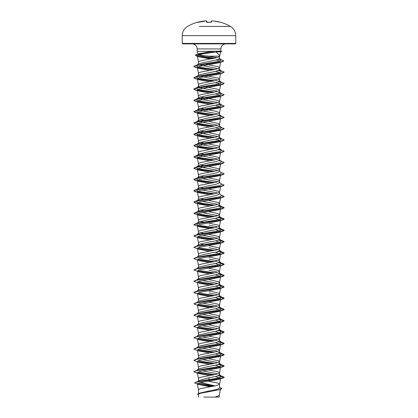 <?xml version="1.0" encoding="UTF-8"?>
<svg xmlns="http://www.w3.org/2000/svg" width="418" height="418" viewBox="0 0 418 418"><rect width="100%" height="100%" fill="white"/><g stroke="black" fill="none" stroke-linecap="round" stroke-linejoin="round"><path stroke-width="0.63" d="M218.567 26.397L230.396 26.397A42.793 42.793 0 0 0 220.505 22.243L220.056 22.18A42.772 42.61 180 0 0 213.985 21.025L213.985 21.025A42.788 39.381 102.9 0 0 212.166 20.9L212.161 20.9A42.788 16.312 95.4 0 0 211.404 21.025L211.304 22.18L210.85 22.279A42.479 39.245 180 0 0 209 22.243A42.479 39.245 180 0 0 207.15 22.279L206.696 22.18L206.596 21.025A42.788 16.312 -95.4 0 0 205.834 20.9L205.834 20.9A42.788 39.381 -102.9 0 0 204.015 21.025L204.015 21.025A42.772 42.61 180 0 0 197.944 22.18L197.651 22.253M235.742 43.425L235.292 43.88L182.708 43.88L182.258 43.425L235.742 43.425L235.742 35.661C235.674 32.275 234.336 29.49 231.734 27.316L230.396 26.397L199.433 26.397M220.793 51.132L197.186 51.445L197.186 48.922L220.814 48.922L220.814 51.132L221.806 51.398L220.704 51.79L216.19 51.994L219.69 55.61L219.487 56.169L208.122 56.169L200.99 55.218L197.965 54.162M214.507 58.196L202.061 56.2L198.331 55.202L197.876 54.204L199.224 53.608L196.789 54.34L220.667 51.398L219.575 51.816M197.876 54.204L198.869 53.723L209 51.937L213.823 51.445M214.659 69.466L201.251 67.481L197.035 66.488L196.366 65.495L198.707 63.667L216.451 59.899L219.544 58.698L219.487 56.169C219.419 57.172 215.923 58.18 209 59.184L200.922 60.756L199.088 61.383L198.461 62.068L197.291 55.803L198.978 56.78L210.364 58.948M217.046 57.621L208.122 56.169M219.69 55.61L219.544 56.357M215.051 385.877L200.457 382.496M197.129 381.9L198.816 380.563L209 377.72L209 381.132L200.63 382.46L197.327 383.787L198.461 389.858L199.088 389.174L200.922 388.541L215.777 385.72L219.387 384.461L219.387 383.834L217.078 382.893L208.389 381.216M219.544 387.387L221.853 388.51L219.22 389.686L199.161 393.228L209 390.992C215.401 389.984 218.917 388.97 219.544 387.961L219.544 384.147M209 377.72L216.461 376.31L219.544 374.894L219.544 372.846L218.912 372.219L217.078 371.592L208.41 369.92M217.877 373.87L202.547 370.886M215.453 365.233L220.631 367.051L219.079 367.945L199.616 371.513L197.369 372.704L198.461 378.556L199.088 377.867L200.922 377.24L215.777 374.413L218.912 373.473L219.544 372.846M215.453 353.931L220.631 355.749L219.079 356.643L199.621 360.211L197.369 361.403L198.456 367.192L198.456 369.246L198.707 368.848L209 366.419L216.456 365.008L219.544 363.592L219.544 361.544L218.912 360.912L208.41 358.618M217.877 362.568L202.547 359.584M198.456 367.192L199.088 366.565L200.922 365.938L215.777 363.111L218.912 362.171L219.544 361.544M196.366 359.375L198.707 357.547L216.461 353.701L219.544 352.29L219.544 350.237L218.912 349.61L208.41 347.311M217.877 351.266L202.547 348.278M215.453 342.629L220.631 344.448L219.079 345.336L199.616 348.91L197.369 350.101L198.461 355.948L199.088 355.263L200.922 354.636L215.777 351.81L218.912 350.869L219.544 350.237M196.366 348.074L198.707 346.245L216.456 342.399L219.544 340.989L219.544 338.935L218.912 338.308L208.41 336.009M217.877 339.965L202.547 336.976M215.453 331.322L220.631 333.146L219.079 334.034L199.616 337.603L197.369 338.794L198.461 344.646L199.088 343.962L200.922 343.33L215.777 340.508L218.912 339.562L219.544 338.935M196.366 336.772L198.707 334.938L216.456 331.098L219.544 329.682L219.544 327.634L218.912 327.007L208.41 324.708M217.877 328.658L202.547 325.674M215.453 320.021L220.631 321.839L219.074 322.733L199.616 326.301L197.369 327.493L198.461 333.339L199.088 332.655L200.922 332.028L215.777 329.201L218.912 328.261L219.544 327.634M196.366 325.47L198.707 323.636L216.461 319.791L219.544 318.38L219.544 316.332L218.912 315.7L208.41 313.401M217.877 317.356L202.547 314.367M215.453 308.719L220.631 310.537L219.079 311.426L199.616 315L197.369 316.191L198.461 322.038L199.088 321.353L200.922 320.726L215.777 317.899L218.912 316.959L219.544 316.332M196.366 314.164L198.707 312.335L216.456 308.489L219.544 307.078L219.544 305.025L218.912 304.398L208.41 302.099M217.877 306.054L202.547 303.066M215.453 297.412L220.631 299.236L219.079 300.124L199.621 303.698L197.369 304.884L198.461 310.736L199.088 310.051L200.922 309.425L215.777 306.598L218.912 305.652L219.544 305.025M196.366 302.862L198.707 301.033L216.456 297.188L219.544 295.772L219.544 293.723L218.912 293.096L208.41 290.797M217.877 294.747L209 292.95M215.453 286.111L220.631 287.934L219.079 288.822L199.616 292.391L197.369 293.582L198.461 299.434L199.088 298.745L200.922 298.118L215.777 295.291L218.912 294.35L219.544 293.723M196.366 291.56L198.707 289.726L216.461 285.881L219.544 284.47L219.544 282.422L218.912 281.795L208.41 279.496M217.877 283.446L202.547 280.462M215.453 274.809L220.631 276.627L219.079 277.515L199.616 281.089L197.369 282.281L198.461 288.127L199.088 287.443L200.922 286.816L215.777 283.989L218.912 283.049L219.544 282.422M198.947 279.37L198.456 278.822L198.707 278.425L216.456 274.579L219.544 273.168L219.544 271.115L218.912 270.488L208.41 268.189M217.877 272.144L209 270.341M215.453 263.507L220.631 265.325L219.079 266.214L199.616 269.788L197.369 270.979L198.461 276.826L199.088 276.141L200.922 275.514L215.777 272.688L218.912 271.747L219.544 271.115M215.453 252.2L220.631 254.024L219.079 254.912L199.616 258.486L197.369 259.672L198.456 265.467L198.456 267.515L198.707 267.123L209 264.688L216.456 263.277L219.544 261.867L219.544 259.813L218.912 259.186L208.41 256.887M217.877 260.837L209 259.04M198.456 265.467L199.088 264.84L202.223 263.894L217.078 261.072L218.912 260.44L219.544 259.813M215.453 240.899L220.631 242.717L219.079 243.61L199.616 247.179L197.369 248.37L198.456 254.165L198.456 256.213L198.707 255.821L209 253.386L216.461 251.976L219.544 250.56L219.544 248.511L218.912 247.884L208.41 245.585M217.882 249.536L209 247.733M198.456 254.165L199.088 253.533L200.922 252.906L215.777 250.079L218.912 249.138L219.544 248.511M215.453 229.597L220.631 231.415L219.079 232.303L199.616 235.877L197.369 237.069L198.456 242.858L198.456 244.911L198.712 244.514L209 242.085L216.456 240.674L219.544 239.258L219.544 237.21L218.912 236.578L208.41 234.284M217.877 238.234L202.547 235.245M198.456 242.858L199.088 242.231L200.922 241.604L215.777 238.777L218.912 237.837L219.544 237.21M199.605 234.456L198.456 233.605L198.707 233.213L216.461 229.367L219.544 227.956L219.544 225.903L218.912 225.276L208.41 222.977M217.877 226.932L209 225.13M215.453 218.295L220.631 220.114L219.079 221.002L199.621 224.576L197.369 225.767L198.461 231.614L199.088 230.929L200.922 230.302L215.777 227.476L218.912 226.535L219.544 225.903M219.899 208.112L220.631 208.812L219.079 209.7L199.616 213.269L197.369 214.46L198.456 220.255L198.456 222.303L198.707 221.911L209 219.476L216.456 218.065L219.544 216.649L219.387 214.288L215.777 213.034L208.41 211.675M217.882 215.625L202.547 212.642M198.456 220.255L199.088 219.628L200.922 218.995L215.777 216.174L218.912 215.228L219.544 214.601M199.605 211.848L198.456 211.001L198.702 210.609L216.456 206.764L219.544 205.348L219.544 203.3L218.912 202.673L208.41 200.374M217.877 204.324L202.547 201.34M219.899 196.81L220.631 197.505L219.079 198.393L199.616 201.967L197.369 203.158L198.461 209.005L199.088 208.321L200.922 207.694L215.777 204.867L218.912 203.927L219.544 203.3M199.605 200.546L198.456 199.699L198.707 199.302L216.461 195.457L219.544 194.046L219.544 191.998L218.912 191.366L208.41 189.067M217.877 193.022L202.547 190.033M220.537 186.386L219.079 187.092L199.616 190.665L197.369 191.857L198.461 197.704L199.088 197.019L200.922 196.392L215.777 193.565L218.912 192.625L219.544 191.998M199.605 189.244L198.456 188.393L198.707 188.001L216.456 184.155L219.544 182.744L219.544 180.691L218.912 180.064L208.41 177.765M217.877 181.72L202.547 178.732M219.899 174.201L220.631 174.902L219.079 175.79L199.621 179.359L197.369 180.55L198.461 186.402L199.088 185.717L200.922 185.09L215.777 182.264L218.912 181.318L219.544 180.691M199.605 177.943L198.456 177.091L198.702 176.699L216.456 172.853L219.544 171.437L219.544 169.389L218.912 168.762L208.41 166.463M217.877 170.413L201.539 167.2L198.456 165.789L198.707 165.392L209 162.963L216.461 161.547L219.544 160.136L219.544 158.088L218.912 157.461L208.41 155.162M219.539 169.447L220.631 163.6L219.079 164.488L199.621 168.057L197.369 169.248L198.461 175.1L199.088 174.41L200.922 173.784L215.777 170.957L218.912 170.016L219.544 169.389M217.877 159.112L201.544 155.898L198.456 154.482L198.707 154.09L209 151.661L216.456 150.245L219.544 148.834L219.544 146.781L218.912 146.154L208.41 143.855M220.537 152.476L219.079 153.187L199.616 156.755L197.369 157.947L198.461 163.793L199.088 163.109L200.922 162.482L215.777 159.655L218.912 158.715L219.544 158.088M217.877 147.81L201.544 144.597L198.456 143.181L198.707 142.789L209 140.354L216.456 138.943L219.544 137.532L219.544 135.479L218.912 134.852L208.41 132.553M212.835 148.939L195.164 146.404L193.863 145.652L197.239 144.429L222.836 140.751L219.079 141.88L199.616 145.454L197.369 146.645L198.461 152.492L199.088 151.807L200.922 151.18L215.777 148.353L218.912 147.413L219.544 146.781M217.877 136.503L201.539 133.29L198.456 131.879L198.707 131.487L209 129.052L216.461 127.642L219.544 126.226L219.544 124.177L218.912 123.55L208.41 121.251M212.835 137.637L195.164 135.103L193.863 134.35L197.239 133.123L222.841 129.449L219.079 130.578L199.616 134.152L197.369 135.338L198.461 141.19L199.088 140.505L200.922 139.873L215.777 137.052L218.912 136.106L219.544 135.479M217.877 125.201L201.544 121.988L198.456 120.577L198.707 120.18L209 117.751L216.456 116.34L219.544 114.924L219.387 112.562L215.777 111.303L200.123 108.246M212.835 126.335L195.159 123.796L193.863 123.044L197.239 121.821L222.841 118.148L219.079 119.276L199.621 122.845L197.369 124.036L198.461 129.883L199.088 129.199L200.922 128.572L215.777 125.745L218.912 124.804L219.544 124.177M217.877 113.9L201.544 110.686L198.456 109.27L198.707 108.879L209 106.449L216.456 105.033L219.544 103.622L219.387 101.255L215.777 100.001L200.123 96.945M220.537 107.264L219.079 107.969L199.621 111.543L197.369 112.735L198.461 118.581L199.088 117.897L200.922 117.27L215.777 114.443L218.912 113.503L219.544 112.876M217.877 102.598L201.539 99.379L198.456 97.969L198.707 97.577L209 95.142L216.461 93.731L219.544 92.315L219.544 90.267L218.133 89.327L203.341 86.421M212.835 103.727L195.164 101.193L193.863 100.44L197.239 99.218L222.841 95.539L219.079 96.668L199.621 100.236L197.369 101.433L198.461 107.28L199.088 106.595L200.922 105.968L215.777 103.141L218.912 102.201L219.544 101.569M217.877 91.291L201.544 88.078L198.456 86.667L198.712 86.27L209 83.84L216.456 82.43L219.544 81.014L219.544 78.965L218.133 78.025L203.341 75.12M212.835 92.425L195.159 89.886L193.863 89.138L197.239 87.911L222.841 84.237L219.079 85.366L199.616 88.935L197.369 90.126L198.461 95.978L199.088 95.294L200.922 94.661L215.777 91.84L218.912 90.894L219.544 90.267M217.877 79.99L198.947 75.914M212.835 81.118L195.164 78.584L193.863 77.832L197.239 76.609L222.836 72.936L219.079 74.064L199.616 77.633L197.369 78.824L198.461 84.671L199.088 83.987L200.922 83.36L215.777 80.533L218.912 79.592L219.544 78.965M214.659 80.773L201.257 78.788L197.035 77.795L196.366 76.802L198.707 74.968L216.461 71.123L219.544 69.712L219.544 67.664L218.133 66.718L203.341 63.818M217.877 68.688L200.133 65.088M212.835 69.816L195.164 67.282L193.863 66.53L197.176 65.318L222.486 61.676L218.959 62.747L199.585 66.342L197.369 67.523L198.461 73.369L199.088 72.685L200.922 72.058L215.777 69.231L218.912 68.291L219.544 67.664M205.165 369.35L204.857 369.293M205.165 346.741L204.857 346.689M205.165 335.44L204.857 335.382M205.165 324.138L204.857 324.081M205.165 312.836L204.857 312.779M205.165 301.53L204.857 301.477M205.165 290.228L204.857 290.17M205.165 278.926L204.857 278.869M205.165 267.625L204.857 267.567M205.165 256.318L204.857 256.26M205.165 245.016L204.857 244.958M203.341 244.666L200.123 243.887M205.165 233.714L204.857 233.657M203.341 233.364L200.123 232.58M203.341 222.062L200.123 221.279M205.165 211.106L204.857 211.048M203.341 210.756L200.123 209.977M205.165 199.804L204.857 199.747M203.341 199.454L200.123 198.67M205.165 188.502L204.857 188.445M203.341 188.152L200.123 187.369M205.165 177.195L204.857 177.143M203.341 176.845L200.123 176.067M205.165 165.894L200.123 164.765M205.165 154.592L200.117 153.458M205.165 143.285L200.123 142.157M205.165 131.983L200.123 130.855M205.165 120.682L200.117 119.548M219.544 387.517L221.853 388.604L220.317 389.492L200.353 393.307L198.158 394.467L198.649 397.1M219.251 395.418L219.251 397.1L203.827 397.1M215.124 397.1L219.246 395.475L220.38 389.377M197.327 383.787L198.681 384.555L210.463 386.723M219.293 374.502L221.634 376.331L218.865 377.909L198.346 381.357L194.626 382.909M198.226 383.087L214.282 386.028M194.621 382.862L198.738 381.577L222.836 378.118L224.137 377.365L219.701 378.687L195.911 382.099M197.495 384.027L212.945 386.284M199.161 393.228L197.683 394.195M194.621 382.956L198.681 384.555M197.693 384.163L212.652 386.336M220.317 389.492L200.107 393.056L197.677 394.242L198.221 394.806M216.19 51.994L203.681 53.656L198.921 54.727L197.291 55.803M216.096 59.967L220.035 61.085M197.369 67.523L198.921 68.411L209.59 70.386M215.453 71.353L219.899 72.476M197.369 78.824L198.921 79.713L209.59 81.688M215.453 82.654L219.899 83.778M197.369 90.126L198.921 91.014L209.59 92.995M215.453 93.961L219.899 95.085M197.369 101.433L198.921 102.321L209.59 104.296M215.453 105.263L219.899 106.386M197.369 112.735L198.921 113.623L209.59 115.598M197.369 124.036L198.921 124.925L209.59 126.9M215.453 127.866L219.899 128.99M197.369 135.338L198.921 136.226L209.59 138.206M215.453 139.173L219.899 140.296M197.369 146.645L198.921 147.533L209.59 149.508M197.369 157.947L198.921 158.835L209.59 160.81M197.369 169.248L198.916 170.136L209.59 172.117M197.369 180.55L198.921 181.443L209.59 183.418M197.369 191.857L198.921 192.745L209.59 194.72M197.369 203.158L198.921 204.047L209.59 206.022M197.369 214.46L198.921 215.354L209.59 217.329M197.369 225.767L198.921 226.655L209.59 228.63M197.369 237.069L198.921 237.957L209.59 239.932M197.369 248.37L198.921 249.259L209.59 251.234M197.369 259.672L198.921 260.566L209.59 262.541M197.369 270.979L198.921 271.867L209.59 273.842M197.369 282.281L198.921 283.169L209.59 285.144M197.369 293.582L198.921 294.471L209.59 296.451M197.369 304.884L198.921 305.777L209.59 307.752M197.369 316.191L198.921 317.079L209.59 319.054M197.369 327.493L198.921 328.381L209.59 330.356M197.369 338.794L198.921 339.682L209.59 341.663M197.369 350.101L198.921 350.989L209.59 352.964M197.369 361.403L198.921 362.291L209.59 364.266M197.369 372.704L198.921 373.593L209.59 375.568M215.453 376.534L220.631 378.358L219.079 379.246L209 381.132M221.634 376.331L219.053 375.448M214.659 374.653L198.101 372.01M193.868 371.67L197.62 370.139L220.082 366.304L221.634 365.029L219.048 364.146M214.659 363.346L198.101 360.708M193.868 360.363L197.62 358.837L220.082 355.002L221.634 353.727L219.053 352.844M214.659 352.045L198.101 349.401M193.868 349.061L197.62 347.53L220.082 343.7L221.634 342.42L219.053 341.537M214.659 340.743L198.101 338.099M193.868 337.76L197.62 336.229L220.082 332.399L221.634 331.119L219.048 330.236M214.659 329.441L198.101 326.798M193.868 326.453L197.62 324.927L220.082 321.097L221.634 319.817L219.053 318.934M214.659 318.135L198.101 315.491M198.921 317.079L193.863 315.198L195.164 314.352L197.62 313.625L220.082 309.79L221.634 308.515L219.053 307.632M214.659 306.833L198.101 304.189M193.868 303.849L197.62 302.318L220.082 298.489L221.634 297.208L219.053 296.325M214.659 295.531L198.101 292.887M198.921 294.471L193.863 292.595L195.159 291.748L197.62 291.017L220.082 287.187L221.634 285.907L219.053 285.024M214.659 284.23L198.106 281.586M193.868 281.241L197.62 279.715L220.082 275.88L221.634 274.605L219.053 273.722M214.659 272.923L198.101 270.279M193.868 269.939L197.62 268.408L220.082 264.578L221.634 263.303L219.053 262.415M214.659 261.621L198.101 258.977M193.868 258.637L197.62 257.107L220.082 253.277L221.634 251.997L219.053 251.113M214.659 250.319L198.101 247.675M193.868 247.336L197.62 245.805L220.082 241.97L221.634 240.695L219.053 239.812M214.659 239.012L198.101 236.369M198.707 233.213L196.366 235.041L197.62 234.503L220.082 230.668L221.634 229.393L219.053 228.51M214.659 227.711L201.257 225.725L197.035 224.732L196.366 223.74L197.62 223.202L220.082 219.366L221.634 218.091L219.053 217.203M214.659 216.409L201.257 214.424L197.035 213.431L196.366 212.438L197.62 211.895L220.082 208.065L221.634 206.785L219.048 205.902M214.659 205.107L201.251 203.122L197.035 202.124L196.366 201.131L197.62 200.593L220.082 196.758L221.634 195.483L219.293 193.649M214.659 193.8L201.257 191.815L197.035 190.822L196.366 189.829L197.62 189.291L220.082 185.456L221.634 184.181L219.293 182.347M214.659 182.499L201.257 180.513L197.035 179.521L196.366 178.528L197.62 177.984L220.082 174.154L221.634 172.874L219.293 171.046M214.659 171.197L201.251 169.212L197.035 168.219L196.366 167.226L197.62 166.683L220.082 162.853L221.634 161.573L219.293 159.744M220.38 161.029L219.053 160.69M214.659 159.895L201.257 157.91L197.035 156.917L196.366 155.919L197.62 155.381L220.082 151.546L221.634 150.271L219.053 149.388M214.659 148.589L201.257 146.603L197.035 145.61L196.366 144.618L197.62 144.074L220.082 140.244L221.634 138.964L219.053 138.081M214.659 137.287L201.251 135.301L197.035 134.309L196.366 133.316L197.62 132.772L220.082 128.943L221.634 127.662L220.38 127.124L224.137 128.603L220.756 129.831L195.164 133.504L193.863 134.256L195.452 135.087L199.877 135.918L213.143 137.579M214.659 125.985L201.257 124L197.035 123.007L196.366 122.014L197.62 121.471L220.082 117.641L221.634 116.361L219.053 115.478M214.659 114.678L201.257 112.693L197.035 111.7L196.366 110.707L197.62 110.169L220.082 106.334L221.634 105.059L219.053 104.176M214.659 103.377L201.251 101.391L197.035 100.398L196.366 99.406L197.62 98.862L220.082 95.032L221.634 93.752L219.053 92.869M214.659 92.075L201.257 90.089L197.035 89.097L196.366 88.104L197.62 87.561L220.082 83.731L221.634 82.451L219.053 81.567M196.366 76.802L197.62 76.259L220.082 72.424L221.634 71.149L219.053 70.266M196.366 65.495L197.62 64.957L219.821 61.153L221.253 59.884L219.173 59.105M224.137 377.271L222.836 376.519L218.567 375.677M213.143 374.946L197.463 372.887M195.159 370.87L220.761 367.192L224.137 365.969L222.841 365.217L218.562 364.371M213.143 363.644L197.463 361.586M195.159 359.569L220.761 355.89L224.137 354.668L222.836 353.915L218.567 353.069M213.143 352.337L197.463 350.279M195.164 348.262L220.761 344.589L224.137 343.361L222.836 342.614L218.567 341.767M213.143 341.036L197.463 338.977M195.159 336.96L220.761 333.287L224.137 332.059L222.841 331.307L218.562 330.466M213.143 329.734L197.463 327.675M195.159 325.659L220.761 321.98L224.137 320.758L222.836 320.005L218.567 319.164M213.143 318.427L197.463 316.374M195.164 314.352L220.761 310.678L224.137 309.456L222.836 308.703L218.567 307.857M213.143 307.125L197.463 305.067M195.159 303.05L220.761 299.377L224.137 298.149L222.841 297.402L218.567 296.555M213.143 295.824L197.463 293.765M195.159 291.748L220.761 288.07L224.137 286.847L222.836 286.095L218.567 285.254M213.143 284.522L197.463 282.464M195.164 280.447L220.761 276.768L224.137 275.546L222.836 274.793L218.567 273.947M213.143 273.215L197.463 271.162M195.164 269.14L220.761 265.467L224.137 264.244L222.841 263.492L218.567 262.645M213.143 261.914L197.463 259.855M195.159 257.838L220.761 254.165L224.137 252.937L222.836 252.185L218.567 251.343M213.143 250.612L197.463 248.553M195.164 246.536L220.761 242.858L224.137 241.635L222.836 240.883L218.567 240.042M213.143 239.31L197.463 237.252M193.868 236.029L195.164 235.235L220.756 231.556L224.137 230.334L222.841 229.581L218.567 228.735M213.143 228.003L197.463 225.945M193.868 224.727L195.159 223.928L220.761 220.255L224.137 219.027L222.836 218.28L218.567 217.433M213.143 216.702L197.463 214.643M193.868 213.426L195.164 212.626L220.761 208.953L224.137 207.725L222.836 206.973L218.562 206.131M213.143 205.4L199.877 203.738L195.452 202.908L193.863 202.077L195.164 201.324L220.756 197.646L224.137 196.423L221.441 195.331M213.143 194.093L199.877 192.432L195.446 191.601L193.863 190.77L195.159 190.023L220.761 186.344L224.137 185.117L221.289 183.91M213.143 182.791L199.877 181.13L195.446 180.299L193.863 179.468L195.164 178.716L220.761 175.043L224.137 173.815L221.441 172.728M213.143 171.49L199.877 169.828L195.452 168.997L193.863 168.167L195.164 167.414L220.756 163.741L224.137 162.513L221.289 161.306M213.143 160.188L199.877 158.521L195.446 157.69L193.863 156.86L195.159 156.113L220.761 152.434L224.137 151.211L221.289 149.999M221.368 150.104L218.567 149.613M213.143 148.881L199.877 147.22L195.446 146.389L193.863 145.558L195.164 144.806L220.761 141.132L224.137 139.91L221.289 138.698M221.368 138.802L218.567 138.311M221.368 127.5L218.567 127.009M213.143 126.278L199.877 124.616L195.446 123.785L193.863 122.949L195.159 122.202L220.761 118.524L224.137 117.301L220.38 115.817M221.368 116.194L218.567 115.708M213.143 114.976L199.877 113.309L195.446 112.479L193.863 111.648L195.164 110.895L220.761 107.222L224.137 106L220.38 104.516M221.368 104.892L218.567 104.401M213.143 103.669L199.877 102.008L195.452 101.177L193.863 100.346L195.164 99.594L220.756 95.921L224.137 94.693L220.38 93.214M221.368 93.59L218.567 93.099M213.143 92.368L199.877 90.706L195.446 89.875L193.863 89.044L195.159 88.292L220.761 84.614L224.137 83.391L220.38 81.912M221.368 82.283L218.567 81.797M213.143 81.066L199.877 79.404L195.446 78.568L193.863 77.738L195.164 76.99L220.761 73.312L224.137 72.089L220.38 70.605M221.368 70.982L218.567 70.496M213.143 69.759L199.877 68.097L195.452 67.267L193.863 66.436L195.164 65.683L220.49 62.042L223.766 60.829L219.925 59.309M220.934 59.69L218.76 59.293M213.049 58.473L200.771 56.827L195.342 55.181L196.789 54.34M224.137 377.365L218.395 375.745M212.835 375.003L195.164 372.464L193.863 371.717L197.239 370.489L222.841 366.816L224.137 366.063L218.384 364.439M212.835 363.697L197.583 361.701M198.921 362.291L193.863 360.41L197.239 359.187L222.841 355.509L224.137 354.762L218.395 353.137M212.835 352.395L197.583 350.399M198.921 350.989L193.863 349.108L197.239 347.886L222.836 344.207L224.137 343.455L218.395 341.835M212.835 341.093L197.583 339.092M198.921 339.682L193.863 337.807L197.239 336.579L222.841 332.906L224.137 332.153L218.384 330.534M212.835 329.792L197.583 327.79M198.921 328.381L193.863 326.5L197.239 325.277L222.841 321.604L224.137 320.852L218.395 319.232M212.835 318.485L197.583 316.489M193.863 315.198L197.239 313.975L222.836 310.297L224.137 309.55L218.395 307.925M212.835 307.183L197.583 305.187M198.921 305.777L193.863 303.896L197.239 302.674L222.841 298.995L224.137 298.243L218.395 296.623M212.835 295.881L197.583 293.88M193.863 292.595L197.239 291.367L222.841 287.694L224.137 286.941L218.395 285.322M212.835 284.574L197.583 282.578M198.921 283.169L193.863 281.288L197.239 280.065L222.836 276.392L224.137 275.64L218.395 274.015M212.835 273.273L197.583 271.277M198.921 271.867L193.863 269.986L197.239 268.764L222.841 265.085L224.137 264.338L218.395 262.713M212.835 261.971L197.583 259.975M198.921 260.566L193.863 258.685L197.239 257.457L222.841 253.783L224.137 253.031L218.395 251.411M212.835 250.669L197.583 248.668M198.921 249.259L193.863 247.383L197.239 246.155L222.836 242.482L224.137 241.729L218.395 240.11M212.835 239.362L197.583 237.367M198.921 237.957L193.863 236.076L197.239 234.853L222.841 231.175L224.137 230.428L218.395 228.803M212.835 228.061L197.589 226.065M198.921 226.655L193.863 224.774L197.239 223.546L222.841 219.873L224.137 219.121L218.395 217.501M212.835 216.759L197.583 214.758M198.921 215.354L193.863 213.473L197.239 212.245L222.836 208.572L224.137 207.819L218.389 206.199M212.835 205.457L195.164 202.918L193.863 202.171L197.239 200.943L222.841 197.27L224.137 196.517L221.608 195.462M212.835 194.151L195.159 191.616L193.863 190.864L197.239 189.641L222.841 185.963L224.137 185.117M212.835 182.849L195.164 180.315L193.863 179.562L197.239 178.334L222.836 174.661L224.132 173.862M212.835 171.547L195.164 169.008L193.863 168.261L197.239 167.033L222.841 163.36L224.132 162.56M212.835 160.24L195.159 157.706L193.863 156.954L197.239 155.731L222.841 152.053L224.132 151.259M221.603 150.25L218.395 149.681M222.836 140.751L224.132 139.957M221.603 138.943L218.395 138.379M222.841 129.449L224.132 128.65M222.841 118.148L224.137 117.301M221.603 116.34L218.395 115.776M212.835 115.028L195.164 112.494L193.863 111.742L197.239 110.519L222.836 106.841L224.132 106.047M221.603 105.038L218.395 104.469M222.841 95.539L224.137 94.693M221.603 93.731L218.389 93.167M222.841 84.237L224.132 83.438M221.603 82.43L218.395 81.865M222.836 72.936L224.137 72.089M221.603 71.128L218.395 70.558M222.486 61.676L223.761 60.876M221.19 59.842L218.583 59.356M212.746 58.53L196.695 56.08L195.342 55.275L197.171 54.33L202.103 53.384L221.806 51.492M221.806 51.398L219.669 51.1M206.926 22.258L206.837 21.229L206.926 22.258M211.074 22.258L211.294 21.046M213.985 21.025L220.438 22.274L213.974 21.025M205.912 20.91L197.782 22.41M206.706 21.046L204.015 21.025L197.944 22.18M235.742 35.661L182.258 35.661L182.258 43.425M206.858 22.243L210.85 22.269L206.936 22.384M197.495 22.243A42.793 42.793 0 0 0 187.604 26.397L186.266 27.316C183.664 29.49 182.326 32.275 182.258 35.661M197.186 48.922L196.847 47.103C195.943 45.06 194.375 43.984 192.144 43.88M219.664 55.735L220.72 51.785M197.918 54.173L197.186 51.445M198.456 393.484L198.456 389.801M198.456 380.85L198.456 378.499M198.456 357.745L198.456 355.89M198.456 346.444L198.456 344.589M198.456 335.137L198.456 333.282M198.456 323.835L198.456 321.98M198.456 312.533L198.456 310.678M198.456 301.232L198.456 299.377M198.456 290.123L198.456 288.07M198.456 278.822L198.456 276.768M198.456 233.605L198.456 231.556M198.456 211.001L198.456 208.948M198.456 199.699L198.456 197.646M198.456 188.393L198.456 186.344M198.456 177.091L198.456 175.043M198.456 165.789L198.456 163.736M198.456 154.482L198.456 152.434M198.456 143.181L198.456 141.132M198.456 131.879L198.456 129.831M198.456 120.577L198.456 118.524M198.456 109.27L198.456 107.222M198.456 97.969L198.456 95.921M198.456 86.667L198.456 84.614M198.456 75.167L198.456 73.312M198.456 63.865L198.456 62.01M220.652 61.765L219.539 67.716M220.631 73.171L219.539 79.023M220.631 84.478L219.539 90.325M220.631 95.779L219.539 101.626M220.631 107.081L219.539 112.933M220.631 118.383L219.539 124.235M220.631 129.69L219.539 135.536M220.631 140.991L219.539 146.838M220.631 152.293L219.539 158.145M220.631 174.902L219.539 180.748M220.631 186.203L219.539 192.05M220.631 197.505L219.539 203.357M220.631 208.812L219.539 214.659M220.631 220.114L219.539 225.96M220.631 231.415L219.539 237.267M220.631 242.717L219.539 248.569M220.631 254.024L219.539 259.871M220.631 265.325L219.539 271.172M220.631 276.627L219.539 282.479M220.631 287.934L219.539 293.781M220.631 299.236L219.539 305.083M220.631 310.537L219.539 316.389M220.631 321.839L219.539 327.691M220.631 333.146L219.539 338.993M220.631 344.448L219.539 350.294M220.631 355.749L219.539 361.601M220.631 367.051L219.539 372.903M220.631 378.358L219.539 384.205M220.38 375.792L222.836 376.519M220.38 364.486L222.841 365.217M220.38 353.184L222.836 353.915M220.38 341.882L222.836 342.614M220.38 330.581L222.841 331.307M220.38 319.274L222.836 320.005M220.38 307.972L222.836 308.703M220.38 296.67L222.841 297.402M220.38 285.369L222.836 286.095M220.38 274.062L222.836 274.793M220.38 262.76L222.841 263.492M220.38 251.458L222.836 252.185M220.38 240.151L222.836 240.883M197.62 234.503L195.164 235.235M220.38 228.85L222.841 229.581M197.62 223.202L195.159 223.928M221.289 217.82L222.836 218.28M197.62 211.895L195.164 212.626M221.289 206.518L222.836 206.973M197.62 200.593L195.164 201.324M221.289 195.211L222.841 195.671M197.62 189.291L195.159 190.023M197.62 177.984L195.164 178.716M221.289 172.608L222.836 173.068M197.62 166.683L195.164 167.414M197.62 155.381L195.159 156.113M197.62 144.074L195.164 144.806M197.62 132.772L195.164 133.504M197.62 121.471L195.159 122.202M197.62 110.169L195.164 110.895M197.62 98.862L195.164 99.594M197.62 87.561L195.159 88.292M197.62 76.259L195.164 76.99M197.62 64.957L195.164 65.683M196.366 370.682L198.707 368.848M221.634 365.029L219.293 363.2M221.634 353.727L219.293 351.893M221.634 342.42L219.293 340.592M221.634 331.119L219.293 329.29M221.634 319.817L219.293 317.988M221.634 308.515L219.293 306.681M221.634 297.208L219.293 295.38M221.634 285.907L219.293 284.078M196.366 280.259L198.707 278.425M221.634 274.605L219.293 272.776M196.366 268.952L198.707 267.123M221.634 263.303L219.293 261.469M196.366 257.65L198.707 255.816M221.634 251.997L219.293 250.168M196.366 246.348L198.707 244.514M221.634 240.695L219.293 238.866M221.634 229.393L219.293 227.559M196.366 223.74L198.707 221.911M221.634 218.091L219.293 216.258M196.366 212.438L198.702 210.609M221.634 206.785L219.293 204.956M196.366 201.131L198.707 199.302M196.366 189.829L198.707 188.001M196.366 178.528L198.702 176.699M196.366 167.226L198.707 165.392M196.366 155.919L198.707 154.09M221.634 150.271L219.293 148.437M196.366 144.618L198.707 142.789M221.634 138.964L219.293 137.135M196.366 133.316L198.707 131.482M221.634 127.662L219.293 125.834M196.366 122.014L198.707 120.18M221.634 116.361L219.293 114.532M196.366 110.707L198.707 108.879M221.634 105.059L219.293 103.225M196.366 99.406L198.707 97.577M221.634 93.752L219.293 91.923M196.366 88.104L198.712 86.27M221.634 82.451L219.293 80.622M221.634 71.149L219.293 69.32M221.253 59.884L219.361 58.41M198.978 56.78L196.695 56.08M198.921 68.411L195.164 67.282M198.921 79.713L195.164 78.584M198.921 91.019L195.159 89.886M198.921 102.321L195.164 101.193M219.079 107.969L222.836 106.841M198.921 113.623L195.164 112.494M198.921 124.925L195.159 123.796M198.921 136.226L195.164 135.103M198.921 147.533L195.164 146.404M219.079 153.187L222.841 152.053M198.921 158.835L195.159 157.706M219.079 164.488L222.841 163.36M198.916 170.136L195.164 169.008M219.079 175.79L222.836 174.661M198.921 181.443L195.164 180.315M219.079 187.092L222.841 185.963M198.921 192.745L195.159 191.616M219.079 198.398L222.841 197.27M198.921 204.047L195.164 202.918M219.079 209.7L222.836 208.572M219.079 221.002L222.841 219.873M219.079 232.303L222.841 231.175M219.079 243.61L222.836 242.482M219.079 254.912L222.841 253.783M219.079 266.214L222.841 265.085M219.079 277.515L222.836 276.392M219.079 288.822L222.841 287.694M219.079 300.124L222.841 298.995M219.079 311.426L222.836 310.297M219.074 322.733L222.841 321.604M219.079 334.034L222.841 332.906M219.079 345.336L222.836 344.207M219.079 356.643L222.841 355.509M219.079 367.945L222.841 366.816M198.921 373.593L195.164 372.464M219.079 379.246L222.836 378.118M220.814 48.922L221.153 47.103C222.057 45.06 223.625 43.984 225.856 43.88M220.505 22.243L220.234 22.373M205.87 20.9L206.837 21.229"/></g></svg>
